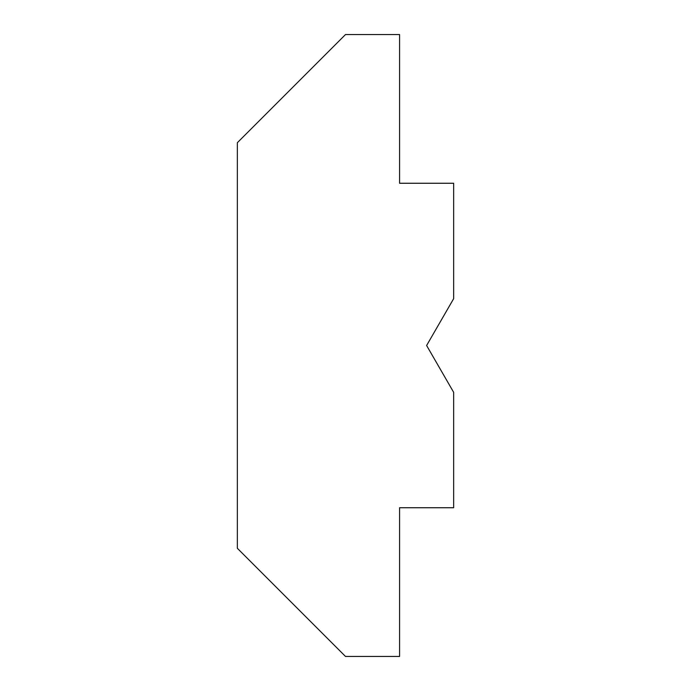 <?xml version="1.0" encoding="UTF-8"?>
<svg xmlns="http://www.w3.org/2000/svg" width="691" height="691" viewBox="0 0 691 691"><rect width="100%" height="100%" fill="white"/><g stroke="black" fill="none" stroke-linecap="round" stroke-linejoin="round"><path stroke-width="1.04" d="M345.5 656.45L237.341 548.291L237.341 142.709L345.5 34.55L399.579 34.55L399.579 183.262L453.659 183.262L453.659 298.667L426.615 345.5L453.659 392.333L453.659 507.738L399.579 507.738L399.579 656.45L345.5 656.45"/></g></svg>
